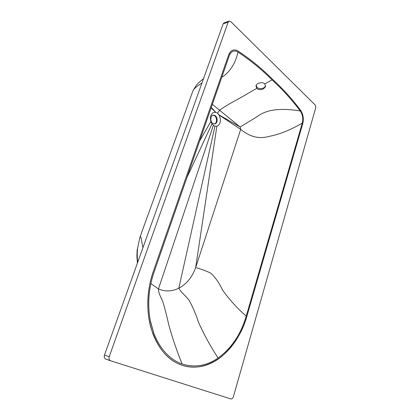 <?xml version="1.0" encoding="UTF-8"?>
<svg xmlns="http://www.w3.org/2000/svg" width="420" height="420" viewBox="0 0 420 420"><rect width="100%" height="100%" fill="white"/><g stroke="black" fill="none" stroke-linecap="round" stroke-linejoin="round"><path stroke-width="0.63" d="M256.174 85.255L257.024 87.433C259.061 88.877 261.35 89.003 263.891 87.801L265.697 86.069M264.815 83.895L265.577 86.599L263.582 88.772C261.03 89.995 258.736 89.891 256.694 88.442L255.98 85.696C256.772 82.929 262.447 81.569 264.815 83.895L272.044 79.884C282.492 89.444 291.9 99.813 300.269 110.985C302.657 114.597 303.324 118.65 302.269 123.144L246.215 316.139C240.807 334.362 231.436 348.327 218.096 358.029C206.551 365.904 194.57 367.889 182.154 363.993C169.712 359.504 160.303 349.367 153.925 333.575L150.675 322.55C147.257 305.792 148.386 288.992 154.051 272.155L229.278 55.65L230.669 53.062C232.754 50.715 235.184 50.39 237.972 52.075C250.457 60.333 261.817 69.605 272.044 79.884M212.352 104.365L219.555 110.224C228.454 103.74 239.327 98.831 249.737 92.363L256.694 88.442M217.534 113.222L219.114 115.08L220.369 118.829C220.605 122.703 219.44 125.16 216.872 126.2L214.982 126.173L213.381 125.339L211.995 123.842L210.872 121.506C209.9 117.479 210.641 114.534 213.087 112.67L215.623 112.277L217.534 113.222L219.555 110.224L240.151 126.992L256.888 116.797C262.232 112.691 269.005 110.308 277.216 109.657C284.125 109.09 291.811 109.531 300.269 110.985M272.302 79.065C282.791 88.683 292.231 99.115 300.625 110.35C303.188 114.282 303.907 118.676 302.783 123.543L246.818 316.481C241.327 334.961 231.814 349.151 218.29 359.048C206.577 367.043 194.408 369.08 181.781 365.169C169.139 360.617 159.563 350.327 153.053 334.294L150.197 325.059C146.207 307.241 147.2 289.49 153.184 271.803L228.638 54.973L230.218 52.085C232.607 49.607 235.226 49.276 238.082 51.088C250.63 59.399 262.038 68.723 272.302 79.065C282.791 88.683 292.231 99.115 300.625 110.35C303.188 114.282 303.907 118.676 302.783 123.543L246.818 316.481C242.414 332.388 233.851 345.886 221.125 356.963C207.643 366.744 194.528 369.479 181.781 365.169L177.403 363.332C165.312 357.514 156.387 345.308 150.617 326.713C145.803 308.558 147.599 287.584 153.184 271.803L228.638 54.973C229.483 52.521 230.937 50.915 232.995 50.153C234.775 49.691 236.471 50.001 238.082 51.088C250.63 59.399 262.038 68.723 272.302 79.065M216.899 121.8C217.497 119.348 216.972 117.306 215.318 115.668L213.255 115.049C210.247 115.353 210.026 121.448 212.672 123.375L214.657 123.974C215.749 123.727 216.494 123.002 216.899 121.8M214.389 123.995C217.156 123.349 217.203 117.637 214.709 115.778L212.924 115.133M221.718 77.401C225.708 74.786 228.89 71.668 231.273 68.035C234.439 63.499 236.67 58.175 237.972 52.075M218.988 114.875L240.151 126.992L240.691 129.35C251.696 138.338 260.904 138.768 269.876 136.222C279.62 134.342 290.414 129.985 302.269 123.144M219.114 115.08L240.691 129.35L195.683 267.545C201.369 269.157 206.441 271.052 210.903 273.221C215.654 277.804 219.55 283.442 222.595 290.147C229.588 299.864 237.463 308.527 246.215 316.139M216.872 126.2L195.683 267.545C192.197 277.179 186.575 284.062 178.815 288.199C172.074 291.548 165.28 291.79 158.434 288.929C158.645 294.546 161.359 297.37 162.965 302.122C165.013 308.931 166.945 316.507 168.772 324.844C172.457 338.2 176.92 351.251 182.154 363.993M213.381 125.339L158.434 288.929L150.864 283.579M199.6 141.062L210.872 121.506M211.118 107.898L215.623 112.277M211.297 107.394L215.801 112.319M139.834 237.515L139.976 237.116C140.879 234.47 141.514 240.797 142.916 247.774M192.974 90.736L193.1 90.405C194.014 88.667 196.97 86.189 201.978 82.961M109.226 356.695L228.191 22.113L229.094 21.079L230.759 21.593L314.963 104.758C315.688 105.641 315.919 106.733 315.656 108.024L233.378 396.721C232.79 398.36 231.945 399.1 230.837 398.947L110.203 360.649C109.032 359.741 108.707 358.423 109.226 356.695L104.47 355.058L223.157 23.856L224.123 22.806M110.518 360.801L105.446 358.974C104.281 358.071 103.955 356.769 104.47 355.058M150.255 320.497L153.925 333.575M214.982 126.173L178.815 288.199C181.907 293.538 186.254 296.168 189.31 300.657C192.869 307.104 195.914 314.265 198.44 322.13C204.047 334.645 210.599 346.61 218.096 358.029M186.89 177.634L211.995 123.842M223.157 23.856L228.191 22.113M137.671 262.416C137.12 256.084 137.141 253.186 137.576 248.992C137.035 252.882 136.999 257.539 137.471 262.967M139.96 237.143L137.135 250.362L136.894 256.184L137.403 263.161M139.976 237.116L193.09 90.426M193.1 90.405L196.403 85.15C198.697 82.651 199.6 81.832 203.485 78.75M229.094 21.079L224.054 22.827M110.203 360.649L105.446 358.974"/></g></svg>

